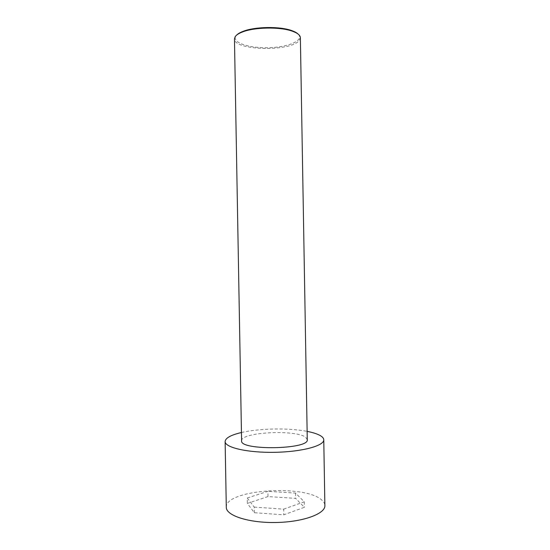 <?xml version="1.0" encoding="UTF-8"?>
<svg xmlns="http://www.w3.org/2000/svg" width="550" height="550" viewBox="0 0 550 550"><rect width="100%" height="100%" fill="white"/><g stroke="black" fill="none" stroke-linecap="round" stroke-linejoin="round"><path stroke-width="0.41" stroke-dasharray="2.75 2.06" d="M226.298 507.286C225.026 489.376 306.226 484.021 322.135 500.404C323.916 502.04 324.83 503.759 324.878 505.567M267.981 496.567L247.349 503.408L254.334 512.71L283.772 514.821L304.377 507.313L295.625 498.376L267.981 496.567L267.891 491.322L247.252 498.011L247.349 503.408M241.45 432.527C259.518 428.299 288.922 427.783 307.134 431.379M247.252 498.011L254.238 507.1L254.334 512.71M254.238 507.1L283.669 509.149L283.772 514.821M300.376 37.751L298.877 40.906C289.376 51.968 233.661 50.428 234.458 38.899M241.594 440.791C240.439 432.149 295.886 429.289 305.683 437.319L307.271 439.649M298.244 34.189C304.425 40.446 288.317 47.259 268.593 47.692C248.896 48.331 231.357 42.46 235.936 35.929L236.466 35.269M283.669 509.149L304.281 501.799L295.536 493.075L267.891 491.322M304.281 501.799L304.377 507.313M295.536 493.075L295.625 498.376"/><path stroke-width="0.82" d="M307.134 431.379C313.472 432.609 318.106 434.17 321.042 436.067C322.809 437.243 323.716 438.487 323.764 439.794L324.878 505.567C325.476 513.776 303.112 522.074 275.866 522.5C248.627 523.023 225.988 515.515 226.298 507.286L225.122 441.519C225.486 437.979 230.931 434.981 241.45 432.527M323.764 439.794C324.321 445.754 301.902 451.88 274.643 452.32C247.39 452.829 224.771 447.487 225.122 441.519M234.458 38.899L235.221 36.616C236.397 34.953 238.748 33.426 242.275 32.051C254.327 27.115 280.108 26.661 292.325 31.178C297.591 33.062 300.272 35.255 300.376 37.751L307.271 439.649C309.678 449.522 239.532 450.746 241.594 440.791L234.458 38.899M236.466 35.269C237.744 33.88 239.869 32.608 242.839 31.453C254.629 26.613 279.792 26.173 291.741 30.594C294.752 31.646 296.918 32.849 298.244 34.189M242.839 31.453L242.275 32.051M291.741 30.594L292.325 31.178"/></g></svg>
